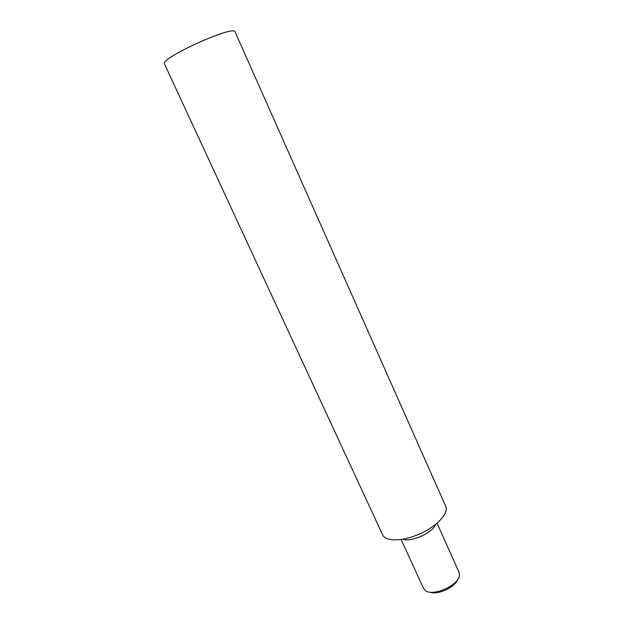 <?xml version="1.0" encoding="UTF-8"?>
<svg xmlns="http://www.w3.org/2000/svg" width="624" height="624" viewBox="0 0 624 624"><rect width="100%" height="100%" fill="white"/><g stroke="black" fill="none" stroke-linecap="round" stroke-linejoin="round"><path stroke-width="0.94" d="M457.681 579.532C455.231 587.301 437.362 595.405 429.905 592.137M401.115 539.51L423.602 588.494L425.474 590.632C433.079 596.872 459.147 585.047 459.467 575.211L459.092 572.395L437.05 523.208M435.638 524.378C432.845 532.724 411.037 542.615 402.925 539.214M445.723 506.251C449.007 513.045 437.323 525.977 420.147 533.707C403.018 541.538 385.593 541.811 382.637 534.869L164.486 63.944C159.151 58.586 234.569 24.367 235.092 31.918L445.723 506.251"/></g></svg>

